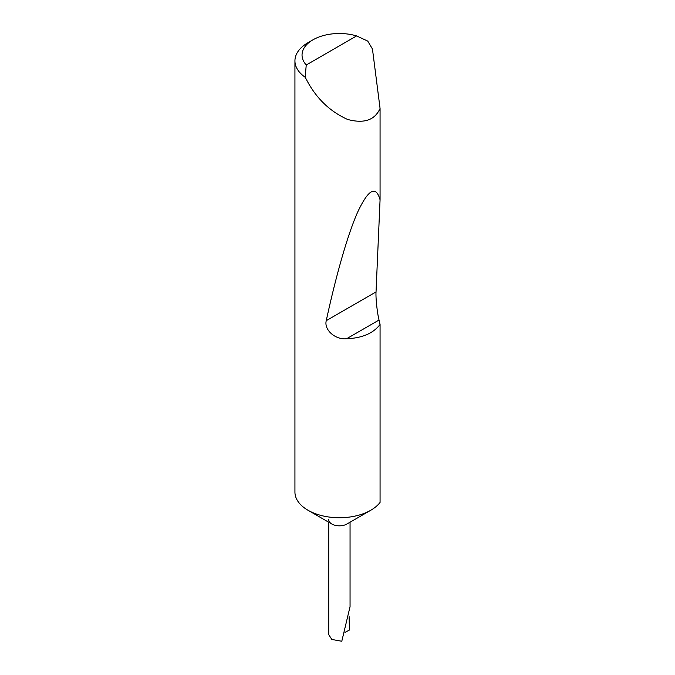 <?xml version="1.0" encoding="UTF-8"?>
<svg xmlns="http://www.w3.org/2000/svg" width="675" height="675" viewBox="0 0 675 675"><rect width="100%" height="100%" fill="white"/><g stroke="black" fill="none" stroke-linecap="round" stroke-linejoin="round"><path stroke-width="1.01" d="M380.067 324.456C373.258 333.366 362.104 338.124 346.596 338.749C335.559 339.972 323.831 330.024 326.253 320.667C335.61 277.366 347.524 234.622 357.834 211.756C368.508 189.16 375.916 185.178 380.067 199.808L376.034 291.921C375.595 297.616 377.241 313.065 379.029 320.026L380.067 324.456L380.067 502.428A44.457 25.667 180 0 1 370.82 510.224L346.933 524.019A10.665 6.159 180 0 1 331.838 524.019L307.952 510.224A44.457 25.667 180 0 1 294.933 492.075L294.933 60.868A44.457 25.667 180 0 1 307.952 42.719L312.981 39.808A37.344 21.558 0 0 0 306.248 64.994L305.159 77.237A44.457 25.667 180 0 1 294.933 60.868M370.82 510.224A44.457 25.667 180 0 1 307.952 510.224L331.838 524.019A10.665 6.159 180 0 1 328.717 519.666M306.248 64.994L356.602 35.927L367.748 41.099L372.457 49.03L380.067 108.439C374.819 120.192 363.985 123.854 347.574 119.433C330.691 111.839 317.486 99.495 307.952 82.401L305.159 77.237M380.067 108.439L380.067 199.808M328.717 522.214L328.717 634.652L331.838 639.461L341.795 641.25L350.055 606.623L350.055 522.214M349.085 616.191L349.448 630.011L345.026 632.382M356.602 35.927A37.344 21.558 0 0 0 312.981 39.808M379.029 320.026L346.596 338.749M376.034 291.921L326.253 320.667"/></g></svg>
